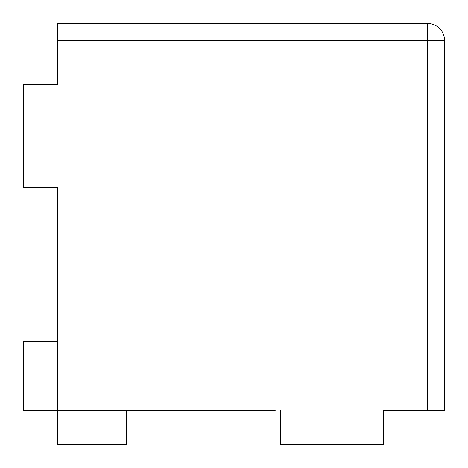 <?xml version="1.0" encoding="UTF-8"?>
<svg xmlns="http://www.w3.org/2000/svg" width="468" height="468" viewBox="0 0 468 468"><rect width="100%" height="100%" fill="white"/><g stroke="black" fill="none" stroke-linecap="round" stroke-linejoin="round"><path stroke-width="0.7" d="M57.786 79.273L57.786 84.433L23.4 84.433L23.4 187.58L57.786 187.58L57.786 192.74M275.26 410.214L23.4 410.214L23.4 341.447L57.786 341.447M280.42 410.214L280.42 444.6L383.567 444.6L383.567 410.214L388.727 410.214M57.786 40.593L57.786 23.4L427.407 23.4A17.193 17.193 0 0 1 444.6 40.593L444.6 410.214L427.407 410.214L427.407 40.593L57.786 40.593L57.786 84.433M383.567 410.214L427.407 410.214M57.786 187.58L57.786 444.6L126.553 444.6L126.553 410.214M427.407 23.4L427.407 40.593L444.6 40.593A17.193 17.193 0 0 0 427.407 23.4"/></g></svg>
